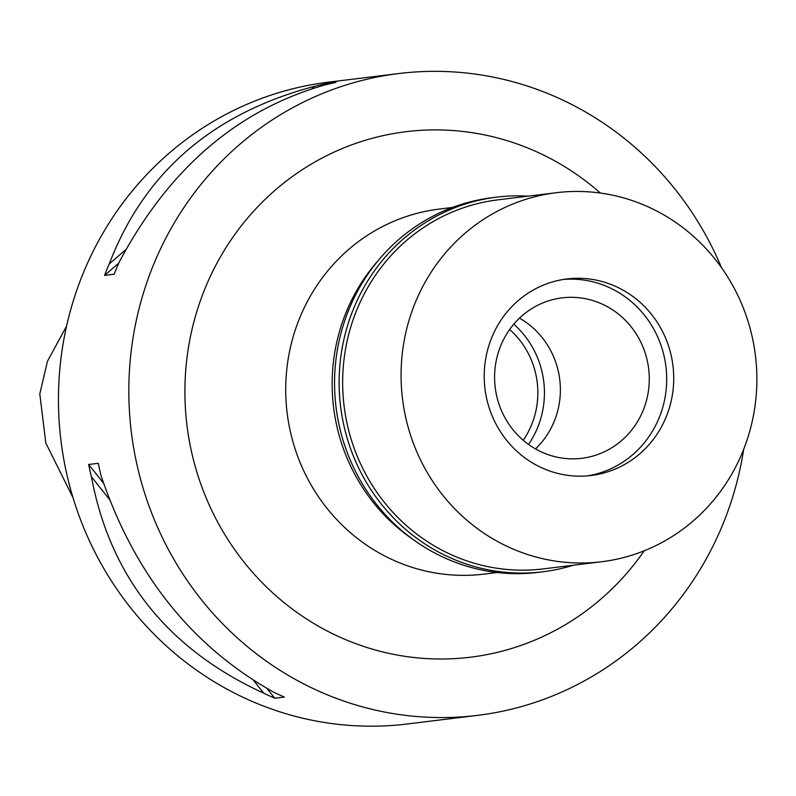 <?xml version="1.0" encoding="UTF-8"?>
<svg xmlns="http://www.w3.org/2000/svg" width="796" height="796" viewBox="0 0 796 796"><rect width="100%" height="100%" fill="white"/><g stroke="black" fill="none" stroke-linecap="round" stroke-linejoin="round"><path stroke-width="1.19" d="M66.585 326.071L47.432 361.304L39.8 393.93L45.82 443.064L73.013 497.689M398.945 73.531L328.579 82.147A323.315 309.186 83 0 0 59.63 371.404A323.315 309.186 83 0 0 407.134 723.992L477.51 715.375A323.315 309.186 -97 0 1 130.007 362.787A323.315 309.186 -97 0 1 398.945 73.531A323.315 309.186 -97 0 1 721.465 267.595M314.679 86.296A323.315 309.186 -97 0 1 326.38 83.55L336.002 82.376A323.315 309.186 83 0 0 324.29 85.112C236.641 110.316 168.175 169.528 118.893 262.74A323.315 309.186 83 0 0 114.156 274.232L104.535 275.406A323.315 309.186 -97 0 1 109.271 263.914C144.185 172.463 212.651 113.251 314.679 86.296L311.803 88.774M743.693 449.262A323.315 309.186 -97 0 1 477.51 715.375M91.401 476.744A323.315 309.186 -97 0 1 88.654 464.486L98.276 463.312A323.315 309.186 83 0 0 101.022 475.57C134.206 574.015 191.647 646.163 273.336 691.993A323.315 309.186 83 0 0 284.381 697.067L274.769 698.251A323.315 309.186 -97 0 1 263.715 693.177C167.657 649.098 110.216 576.951 91.401 476.744L109.54 499.53M600.383 193.04A264.72 253.148 83 0 0 340.887 149.131A264.72 253.148 83 0 0 185.866 368.528A264.72 253.148 83 0 0 350.3 641.556A264.72 253.148 83 0 0 644.173 550.822M452.476 207.448L439.342 209.059A183.886 175.856 83 0 0 286.381 373.573A183.886 175.856 83 0 0 484.028 574.105L497.152 572.503M413.074 539.479A183.886 175.856 -97 0 1 332.827 367.891A183.886 175.856 -97 0 1 378.846 259.785M513.768 324.191A88.913 85.023 -97 0 1 544.106 400.577A88.913 85.023 -97 0 1 528.484 444.427M523.211 440.278A82.038 78.456 83 0 0 537.549 399.91A82.038 78.456 83 0 0 509.649 329.494M263.715 693.177L253.486 680.321M274.769 698.251L266.998 688.48M103.56 483.202L88.654 464.486M109.271 263.914L125.967 249.486M104.535 275.406L118.723 263.138M324.698 85.013L326.38 83.55M519.48 318.141A80.834 77.302 -97 0 1 560.086 396.886A80.834 77.302 -97 0 1 535.489 448.924M494.883 370.17A80.834 77.302 83 0 0 581.757 458.317A80.834 77.302 83 0 0 648.989 386.01A80.834 77.302 83 0 0 562.115 297.863A80.834 77.302 83 0 0 494.883 370.17M666.332 387.791A99.012 94.694 -97 0 1 587.478 475.879A99.012 94.694 -97 0 0 666.332 387.791A99.012 94.694 -97 0 0 563.429 279.446A99.012 94.694 -97 0 1 666.332 387.791M673.366 386.926A99.012 94.694 83 0 0 566.941 278.948A99.012 94.694 83 0 0 484.575 367.533A99.012 94.694 83 0 0 591 475.51A99.012 94.694 83 0 0 673.366 386.926M756.2 395.433A185.906 177.787 -97 0 1 601.557 561.757A185.906 177.787 -97 0 1 401.741 359.026A185.906 177.787 -97 0 1 556.384 192.702A185.906 177.787 -97 0 1 756.2 395.433M556.384 192.702L497.978 199.846A185.906 177.787 83 0 0 343.335 366.17A185.906 177.787 83 0 0 543.151 568.911L601.557 561.757M573.229 565.23A188.742 180.493 -97 0 1 542.673 571.817A188.742 180.493 -97 0 1 339.812 365.991A188.742 180.493 -97 0 1 496.813 197.139A188.742 180.493 -97 0 1 528.056 196.164M496.813 197.139L492.236 197.697A188.742 180.493 83 0 0 335.245 366.558A188.742 180.493 83 0 0 538.096 572.374L542.673 571.817"/></g></svg>
